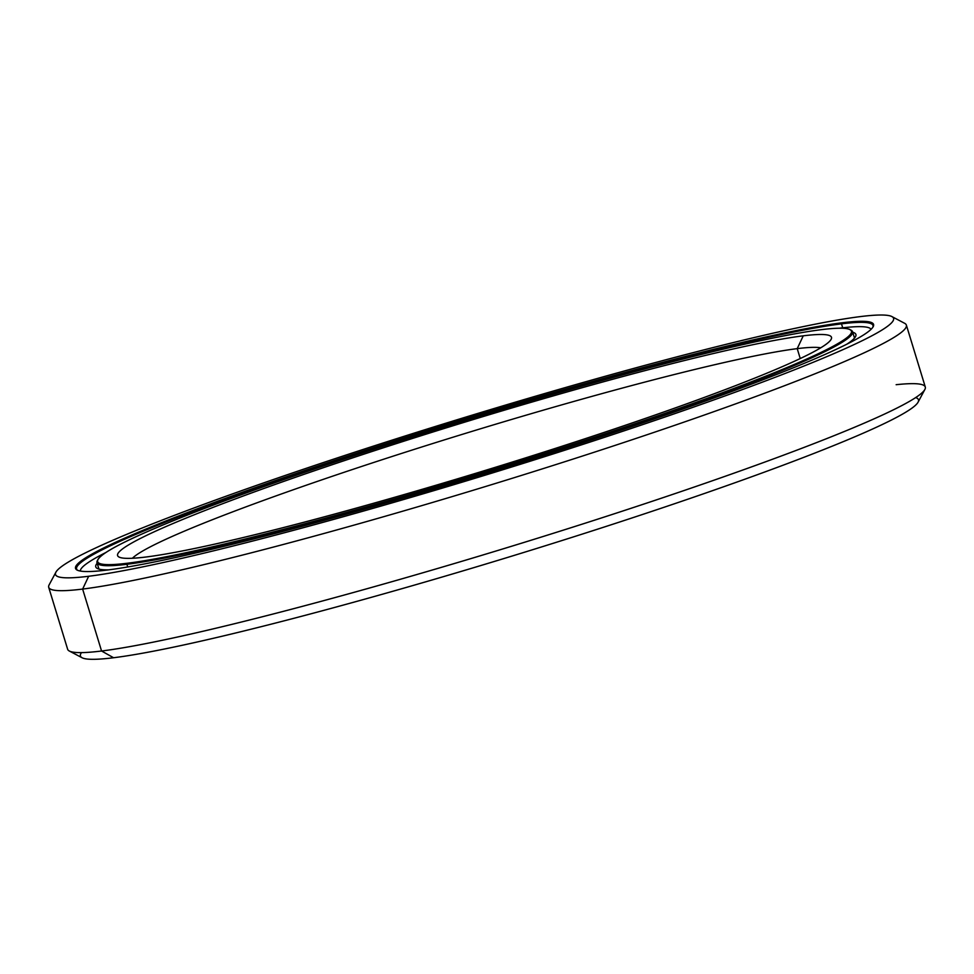 <?xml version="1.0" encoding="UTF-8"?>
<svg xmlns="http://www.w3.org/2000/svg" width="974" height="974" viewBox="0 0 974 974"><rect width="100%" height="100%" fill="white"/><g stroke="black" fill="none" stroke-linecap="round" stroke-linejoin="round"><path stroke-width="1.46" d="M850.509 329.918A395.042 27.601 163 0 1 852.579 331.744A395.042 27.601 163 0 1 553.999 451.364A395.042 27.601 163 0 1 126.9 564.299L127.716 566.978L126.9 564.299A395.042 27.601 -17 0 0 566.892 447.212A395.042 27.601 -17 0 0 851.081 330.174L850.022 329.614A394.19 27.54 163 0 1 566.442 446.396A394.19 27.54 163 0 1 127.399 563.228L126.9 564.299L127.399 563.228A394.19 27.54 -17 0 0 621.716 428.17A394.19 27.54 -17 0 0 821.691 329.626A394.19 27.54 163 0 1 850.022 329.614M797.219 348.643L803.258 335.823A373.261 26.079 -17 0 0 387.518 446.457A373.261 26.079 -17 0 0 118.998 557.043A373.261 26.079 -17 0 0 145.832 557.031A373.261 26.079 -17 0 0 537.1 454.237A373.261 26.079 -17 0 0 831.151 339.305A373.261 26.079 -17 0 0 803.258 335.823L797.219 348.643A363.01 25.361 -17 0 0 427.123 445.301A363.01 25.361 -17 0 0 132.391 558.26A363.01 25.361 163 0 1 427.123 445.301A363.01 25.361 163 0 1 797.219 348.643L800.251 358.554L797.219 348.643A363.01 25.361 163 0 1 820.741 347.815A363.01 25.361 -17 0 0 797.219 348.643M821.691 329.626A394.19 27.54 -17 0 0 327.374 464.683A394.19 27.54 -17 0 0 127.399 563.228A394.19 27.54 163 0 1 97.936 559.551A394.19 27.54 163 0 1 408.471 438.178A394.19 27.54 163 0 1 821.691 329.626M803.258 335.823A373.261 26.079 163 0 1 613.912 429.144A373.261 26.079 163 0 1 145.832 557.031A373.261 26.079 163 0 1 335.178 463.709A373.261 26.079 163 0 1 803.258 335.823M97.936 559.551L97.376 560.61A395.042 27.601 -17 0 0 126.9 564.299A395.042 27.601 163 0 1 97.01 562.741A395.042 27.601 163 0 1 97.704 560.062M896.141 384.706A448.43 31.326 163 0 1 924.886 389.442A448.43 31.326 163 0 1 571.628 527.518A448.43 31.326 163 0 1 101.564 651.009L113.581 657.742A438.178 30.608 -17 0 0 572.895 537.076A438.178 30.608 -17 0 0 918.08 402.165L924.886 389.442M906.368 325.097A448.43 31.326 163 0 1 567.44 460.885A448.43 31.326 163 0 1 82.632 589.075L101.564 651.009A448.43 31.326 -17 0 0 586.372 522.807A448.43 31.326 -17 0 0 925.3 387.031L906.368 325.097M55.92 572.176L49.114 584.899A448.43 31.326 -17 0 0 82.632 589.075L88.671 576.267A438.178 30.608 163 0 1 55.92 572.176A438.178 30.608 163 0 1 401.105 437.253A438.178 30.608 163 0 1 860.419 316.587A438.178 30.608 -17 0 0 310.95 466.716A438.178 30.608 -17 0 0 88.671 576.267A438.178 30.608 -17 0 0 638.14 426.137A438.178 30.608 -17 0 0 860.419 316.587A438.178 30.608 163 0 1 891.916 316.587A438.178 30.608 163 0 1 576.705 446.396A438.178 30.608 163 0 1 88.671 576.267L82.632 589.075A448.43 31.326 -17 0 0 582.075 456.173A448.43 31.326 -17 0 0 904.676 323.319L891.916 316.587M841.487 323.855L841.999 322.796A417.249 29.147 -17 0 0 377.267 446.457A417.249 29.147 -17 0 0 77.104 570.07A417.249 29.147 -17 0 0 107.091 570.058A417.249 29.147 -17 0 0 544.478 455.162A417.249 29.147 -17 0 0 873.179 326.692A417.249 29.147 -17 0 0 841.999 322.796L841.487 323.855A416.397 29.086 -17 0 0 391.304 442.902A416.397 29.086 -17 0 0 76.593 568.986A416.397 29.086 -17 0 0 77.677 570.338A416.397 29.086 163 0 1 380.542 446.36A416.397 29.086 163 0 1 841.487 323.855L842.705 327.824L841.487 323.855A416.397 29.086 163 0 1 872.85 327.227A416.397 29.086 -17 0 0 872.996 325.499A416.397 29.086 -17 0 0 841.487 323.855M841.999 322.796A417.249 29.147 163 0 1 630.336 427.111A417.249 29.147 163 0 1 107.091 570.058A417.249 29.147 163 0 1 318.754 465.755A417.249 29.147 163 0 1 841.999 322.796M67.632 649.244A448.43 31.326 -17 0 0 101.564 651.009L82.632 589.075A448.43 31.326 163 0 1 48.7 587.31L67.632 649.244M82.084 657.754A438.178 30.608 -17 0 0 113.581 657.742L101.564 651.009A448.43 31.326 163 0 1 69.324 651.022L82.084 657.754M915.682 397.575A438.178 30.608 163 0 1 606.936 526.155A438.178 30.608 163 0 1 113.581 657.742A438.178 30.608 163 0 1 81.512 652.617M839.978 328.141A413.487 28.879 163 0 1 871.06 329.309A413.487 28.879 -17 0 0 839.978 328.141A413.487 28.879 -17 0 0 839.418 328.214A413.487 28.879 163 0 1 839.978 328.141M97.169 563.252A397.441 27.759 -17 0 0 95.769 566.868A397.441 27.759 -17 0 0 108.869 569.839A397.441 27.759 163 0 1 97.169 563.252M846.71 344.26A397.441 27.759 -17 0 0 855.903 334.472A397.441 27.759 -17 0 0 852.737 332.256A397.441 27.759 163 0 1 846.71 344.26M80.331 571.068A413.487 28.879 163 0 1 105.947 552.465A413.487 28.879 -17 0 0 80.331 571.068M852.579 331.744L854.515 338.075M98.946 569.072L97.01 562.741"/></g></svg>
